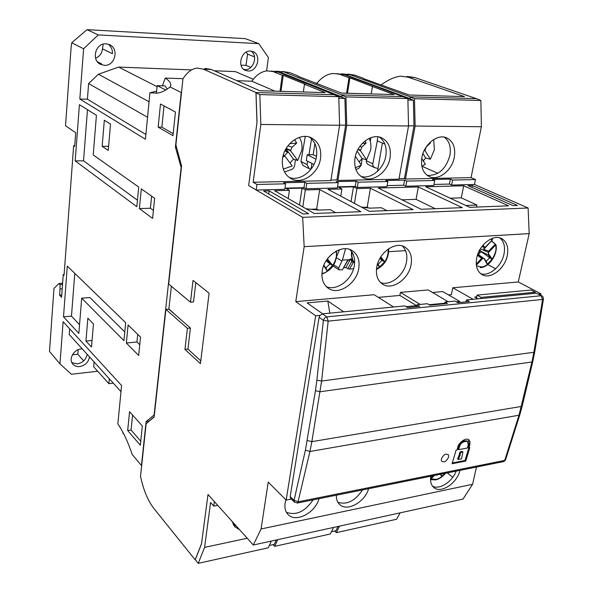 <?xml version="1.0" encoding="UTF-8"?>
<svg xmlns="http://www.w3.org/2000/svg" width="593" height="593" viewBox="0 0 593 593"><rect width="100%" height="100%" fill="white"/><g stroke="black" fill="none" stroke-linecap="round" stroke-linejoin="round"><path stroke-width="0.89" d="M377.993 168.538L374.294 167.478L372.975 165.87L372.804 163.787L366.4 160.777L366.459 162.534L367.601 164.231L374.902 167.834M370.899 137.65L370.277 141.327M366.63 159.762L366.4 160.777M377.333 140.845L372.804 163.787M423.565 161.422L423.758 160.28M422.246 166.07L421.897 166.589M333.029 266.012L338.974 269.83L338.707 268.006L342.383 260.097L345.571 248.712M339.544 249.653L336.705 256.458M342.383 260.097L348.299 259.764L342.383 269.785L338.974 269.83M342.383 269.785L347.283 260.935M352.346 259.2L350.893 258.948L351.923 260.549L351.849 261.454L347.809 268.696L345.904 267.517L343.888 267.702M347.809 268.696L349.596 269.081L353.613 261.787M353.576 268.77L349.596 269.081M348.573 259.801L352.205 258.8M351.115 259.289L352.509 259.623M350.633 258.911L345.904 267.517M369.113 138.391C370.833 141.786 371.351 145.663 370.655 150.007L366.57 159.836L362.123 158.568L359.143 161.859M355.363 156.278L361.337 165.106L355.363 167.804M357.92 149.503L360.448 150.704L361.863 147.034L366.111 143.076L362.293 143.402M360.448 150.704L366.57 159.836M365.073 140.889L366.111 143.076M362.123 158.568L357.119 151.133M356.526 152.549L356.704 152.097M360.336 150.051L358.105 149.169M361.863 147.034L359.818 146.419M328.174 259.979L332.71 265.419L331.05 264.604L328.018 260.972L327.84 258.289M332.71 265.419L327.203 270.942L323.911 265.212L326.765 269.437M326.083 260.816L331.05 264.604M328.018 260.972L326.543 260.097M443.92 461.784L442.067 461.45C439.435 459.768 444.446 453.563 446.114 454.201L447.952 454.527C450.591 456.187 445.602 462.407 443.92 461.784M536.213 293.209L541.891 295.892L536.213 293.209L466.469 299.947L469.278 301.548L457.833 302.667L455.046 301.051L444.95 302.022L447.389 303.46L429.836 305.173L427.427 303.72L416.983 304.728L416.597 306.7M444.95 302.022L444.609 303.735M466.469 299.947L466.068 301.867M290.192 496.571L290.674 498.402L294.528 502.219L294.046 500.388L290.192 496.571L319.101 317.322L319.812 315.587L322.481 313.86L404.849 305.899L407.561 307.589L419.711 306.396L416.983 304.728M469.819 444.728L470.049 441.8L468.826 439.769C465.001 436.937 457.722 444.431 457.892 446.952L457.003 449.991L456.076 450.169L452.096 463.741L465.794 461.058L469.826 447.582L468.915 447.752L469.819 444.728L469.041 444.157L468.411 439.517M315.461 390.676L316.877 380.232L321.606 381.054L534.671 352.183L532.751 361.678L531.943 361.982L519.001 415.233L519.772 414.892L505.473 460.064L503.917 461.524L297.797 502.946L309.931 451.481L519.001 415.233L504.702 460.435L298.449 501.76L294.046 500.388L305.417 450.117L315.461 390.676L320.131 391.765L531.943 361.982L533.848 352.472L542.588 299.45L541.061 295.744L326.773 316.87L328.181 321.124L542.588 299.45L543.47 298.902M503.057 461.695L503.917 461.524L505.666 459.449M307.278 440.532L311.859 441.652L321.606 381.054L328.181 321.124L323.378 320.353L319.101 317.322M469.041 444.157L468.136 447.174L468.915 447.752M468.841 447.693L465.023 460.479L465.794 461.058M465.023 460.479L452.326 462.963M467.499 441.407L466.721 440.836C462.599 440.629 459.938 442.371 458.73 446.077L457.84 449.109L458.611 449.687L467.321 448.049L468.225 445.032L467.499 441.407C463.378 441.199 460.709 442.949 459.508 446.655L458.611 449.687M462.911 452.029L462.132 451.451C460.146 451.429 459.227 452.481 459.367 454.609L457.566 458.878L458.33 459.464L461.532 458.841L462.911 452.029C460.924 452.007 459.998 453.059 460.138 455.187L458.33 459.464M459.367 454.609L460.138 455.187M310.991 169.227L309.168 168.686L307.055 164.572L300.955 161.444L303.06 165.536L309.168 168.686M305.269 136.427L300.955 161.444M311.533 138.829L308.96 154.751M307.715 161.296L307.055 164.572M361.211 164.906L362.182 158.583M361.1 165.269L358.75 168.442L355.919 169.516M454.297 157.264C452.022 170.562 438.375 181.147 429.236 176.558C423.017 173.2 420.57 166.863 421.875 157.538C423.988 144.351 437.434 133.655 446.522 137.784C453.171 141.127 455.765 147.62 454.297 157.264M444.224 137.139C449.368 141.045 451.266 147.146 449.917 155.433C445.825 169.264 438.249 175.906 427.19 175.365M390.046 157.812C387.948 171.955 372.915 183.022 362.916 177.589C356.504 173.934 353.865 167.441 354.992 158.116C356.912 144.106 371.655 132.928 381.595 137.776C388.519 141.416 391.336 148.094 390.046 157.812M379.394 137.057C384.887 141.171 387.036 147.457 385.828 155.907C383.864 168.872 370.907 179.62 360.952 176.395M320.531 158.405C318.656 173.564 301.874 185.127 290.904 178.597C284.381 174.601 281.586 167.982 282.52 158.731C284.18 143.758 300.555 132.069 311.458 137.865C318.604 141.846 321.628 148.695 320.531 158.405M309.376 137.065C315.172 141.416 317.551 147.865 316.514 156.419C314.742 170.458 300.014 181.799 289.036 177.389M260.838 124.448L339.596 125.264L330.85 180.613L253.152 182.266L260.838 124.448L259.83 94.591L255.961 92.871L256.969 122.566L248.667 185.602L256.206 190.034L284.788 189.3L285.574 183.823L283.624 182.733L304.802 182.273L306.789 183.341L305.981 188.767L337.35 187.966L338.203 182.637L336.164 181.591L356.134 181.154L358.202 182.184L357.327 187.455L386.925 186.699L387.837 181.517L385.732 180.502L404.596 180.094L406.731 181.095L405.797 186.217L433.772 185.505L434.736 180.465L432.571 179.479L450.413 179.093L452.607 180.064L451.621 185.046L474.467 184.46L475.475 179.553L471.05 177.633L481.39 126.732L480.871 100.484L476.416 98.653L410.186 96.822L350.715 74.963L354.762 75.126L347.461 74.066M450.413 179.093L449.435 184.06L433.972 184.445L449.435 184.06L451.621 185.046M404.596 180.094L403.663 185.201L387.118 185.609L403.663 185.201L405.797 186.217M337.528 186.847L355.259 186.402L357.327 187.455M284.951 188.151L303.994 187.677L305.981 188.767M256.206 190.034L256.954 184.467L253.152 182.266M341.827 96.881L341.783 95.228L345.941 96.889L407.865 98.534L344.377 74.718L337.128 73.658M410.171 98.697L410.134 97.111L414.477 98.712L480.871 100.484M471.05 177.633L405.493 179.027L415.13 126.042L481.39 126.732M408.54 125.975L398.97 179.168L337.914 180.465L346.742 125.338L408.54 125.975L407.865 98.534M475.475 179.553L452.607 180.064M434.736 180.465L406.731 181.095M387.837 181.517L358.202 182.184M355.259 186.402L356.134 181.154M338.203 182.637L306.789 183.341M303.994 187.677L304.802 182.273M285.574 183.823L256.954 184.467M259.83 94.591L338.773 96.696L339.596 125.264M274.93 91.152L251.825 81.204C256.354 74.911 261.446 71.464 267.102 70.871L278.347 72.116L338.773 96.696M337.914 180.465L336.898 179.946L345.652 125.182L344.896 98.431L338.818 98.275M344.896 98.431L341.842 97.208M405.493 179.027L404.433 178.53L413.988 125.894L413.373 100.195L407.902 100.054M413.373 100.195L410.178 99.016M415.13 126.042L414.477 98.712M404.433 178.53L399.067 178.641M330.938 180.072L336.898 179.946M346.742 125.338L345.941 96.889M408.533 125.835L413.988 125.894M339.589 125.123L345.652 125.182M492.034 241.514L495.867 244.553L495.489 245.191L494.881 244.62L488.632 251.136L483.695 249.401L484.251 247.377L481.909 246.54M479.885 249.646L481.049 251.64L490.73 258.392L488.38 255.042L488.632 251.136M478.514 254.449L481.049 251.64M485.845 246.614L492.264 239.883L492.39 238.668L492.331 240.069L490.767 239.023M480.152 267.613L480.552 267.621C489.41 267.213 498.32 253.745 495.867 244.553L491.567 240.862M491.197 241.247L483.695 249.401M492.123 240.083L485.704 246.955M485.222 247.214L482.383 245.932M479.218 250.179L479.722 253.018L478.818 253.93M477.632 255.361L481.635 258.422L482.954 258.17L484.726 259.015L478.366 254.597M488.676 254.123L492.19 259.141L487.238 264.308L484.689 259.008M492.19 259.141L490.73 258.392M482.161 246.214L485.274 247.244M482.954 258.17L478.166 254.805M488.38 255.042L480.412 251.024M488.469 252.418L480.36 248.838M380.817 256.858L384.694 261.802L379.394 267.161L377.63 263.566L379.031 265.768M384.694 261.802L383.108 261.009L380.395 257.54M379.824 258.526L383.108 261.009M239.55 529.682L234.635 526.621L232.085 521.358M236.348 526.11L233.249 524.635M247.229 538.244L204.6 547.391L210.574 502.508L213.762 506.088L214.362 501.604L208.002 494.51L201.524 543.685L195.23 559.614L198.232 563.35L268.273 547.776L271.305 541.068M400.112 512.856L396.628 519.238L336.29 532.655L339.574 526.117M204.6 547.391L198.232 563.35M213.762 506.088L217.705 505.325M334.608 531.017L336.29 532.655M331.443 531.713L335.912 530.728L338.054 526.451M273.084 544.626L274.678 546.353L330.316 533.982L333.577 527.429M269.326 545.456L274.307 544.359L276.301 539.978M277.732 539.66L274.678 546.353M284.521 171.977L291.882 169.413C293.387 168.664 294.35 167.093 294.773 164.713L295.358 159.762M299.287 137.368C301.637 141.052 302.474 145.352 301.807 150.281L297.693 160.503L293.498 159.176L289.97 162.956M282.802 157.078L284.684 156.233L285.24 156.515L292.186 165.973L283.313 169.109M286.071 148.598L290.792 151L290.644 150.326L292.208 147.183L296.685 143.061L289.71 143.699M290.792 151L297.693 160.503M294.573 139.629L296.685 143.061M285.24 156.515L283.291 155.092M293.498 159.176L285.945 148.813M284.314 155.84L287.516 152.534L286.16 150.859L285.782 149.102M284.944 150.726L287.516 152.534M286.16 150.859L285.129 150.34M290.644 150.326L286.174 148.42M292.208 147.183L287.939 145.804M284.684 156.233L283.269 155.173M433.676 139.555L434.38 149.762L430.348 159.228L425.692 158.005L423.202 160.836M421.719 158.464L425.366 164.291L421.831 166.24M424.343 150.177L424.907 150.429L426.315 146.894L430.355 143.083L429.228 143.172M424.907 150.429L430.348 159.228M430.088 142.32L430.355 143.083M425.692 158.005L422.928 153.565M358.758 268.421C356.645 283.699 338.492 295.707 328.337 288.294C323.244 284.61 321.198 278.866 322.199 271.068C324.112 255.887 342.005 243.775 352.131 250.565C357.698 254.293 359.907 260.245 358.758 268.421M326.32 286.641C336.794 291.341 352.324 279.607 354.295 265.694C355.326 258.844 353.806 253.433 349.759 249.468M411.097 264.634C408.807 279.095 392.21 290.696 382.693 284.247C377.585 280.763 375.599 275.056 376.74 267.117C378.845 252.729 395.249 241.032 404.73 246.962C410.26 250.476 412.387 256.361 411.097 264.634M380.602 282.616C390.372 286.308 404.374 275.07 406.479 262.01C407.621 255.146 406.212 249.786 402.262 245.947M507.245 255.724C504.71 268.851 490.522 279.666 482.161 274.685C477.135 271.579 475.327 265.983 476.72 257.896C479.107 244.813 493.183 233.901 501.515 238.519C506.867 241.64 508.779 247.37 507.245 255.724M480.656 273.684C489.181 276.738 501.626 266.227 503.998 254.1C505.399 246.799 504.006 241.388 499.803 237.882M336.357 495.199C336.216 499.15 337.306 502.241 339.619 504.473C346.935 512.107 364.91 502.182 368.601 488.714M337.906 502.323C346.994 505.021 355.185 500.9 362.471 489.951M285.915 499.825L285.107 503.101C284.418 507.897 285.396 511.7 288.042 514.502C295.655 523.137 315.365 512.893 319.034 498.676M286.404 512.3C296.233 515.762 305.113 511.618 313.045 499.884M430.822 476.216C429.999 481.286 431.015 485.059 433.868 487.528C440.925 493.984 457.247 483.125 459.968 470.353M432.594 486.23C439.569 490.003 452.214 481.812 456.15 471.124M320.287 84.792L315.98 83.376M377.874 136.79L377.2 140.786L384.894 144.151M314.883 143.61L313.208 154.721L307.196 154.766L306.329 160.592L313.964 164.469M307.196 154.766L315.958 159.132M303.349 91.974L304.461 84.265L305.469 84.302L283.209 75.326L281 91.329M280.015 91.3L282.224 75.289L283.209 75.326M297.886 76.208L341.375 93.064L394.123 94.583L372.434 86.519L371.203 93.924M347.483 93.242L349.937 77.839L372.434 86.519M346.571 93.212L349.018 77.802L349.937 77.839M278.347 72.116L271.49 71.049M338.781 96.822L341.887 96.904L278.035 71.338L275.278 71.227M278.035 71.338L289.54 72.561L282.609 71.486M235.732 525.472L234.902 524.546L233.531 524.827M235.769 525.465L235.021 525.62M452.778 477.224L447.27 472.91M405.545 250.631L388.749 251.699M487.735 264.611L495.696 268.755M476.513 207.083L476.935 205.052L465.816 205.482M236.874 80.7L251.825 81.204M335.638 212.657L330.227 209.648L318.226 210.1L306.003 208.736M386.91 210.626L381.306 207.72L369.988 208.15L361.307 207.046M382.389 143.054L377.504 171.37M313.208 154.721L316.521 156.367M311.896 163.416L311.021 169.183M187.41 328.337L165.907 309.398L168.849 309.146L190.435 328.04L187.41 328.337L184.942 349.418L200.434 363.657L209.114 293.209L193.029 280.43L190.479 302.208L168.679 284.032L181.577 165.988L175.899 144.885L182.94 78.876C187.099 72.324 191.798 68.721 197.054 68.084L203.414 69.166L211.345 69.477L204.956 68.395M211.345 69.477L259.66 90.714L325.105 92.597L304.461 84.265M282.224 75.289L273.936 71.946M289.54 72.561L297.938 75.882M316.788 83.405C321.643 77.349 327.062 74.043 333.051 73.495L344.377 74.718M349.018 77.802L340.278 74.555M285.174 72.383L341.827 94.924L341.887 96.904M381.002 85.021C388.156 79.714 394.716 76.771 400.683 76.186L408.28 77.231L464.489 96.607L409.148 95.013L363.546 78.632M407.873 98.66L410.23 98.72L343.177 73.925L341.131 73.843M343.177 73.925L350.715 74.963M477.899 298.842L474.704 297.041L476.705 296.848M416.279 306.737L416.486 305.632L406.049 306.648M429.102 304.735L444.713 303.216M378.349 297.375L399.86 295.433L400.431 292.386L420.185 304.417M399.86 295.433L416.486 305.632M432.482 292.49L442.704 291.571L459.745 301.429L459.523 302.504M459.745 301.429L456.284 301.763M448.197 301.711L428.124 289.94L400.431 292.386M393.559 306.989L374.131 294.714L295.774 301.637L315.669 315.78L286.174 500.084L292.475 498.839M322.703 313.838L307.085 302.882L327.818 301.029L343.688 311.814M329.834 313.148L327.818 301.029M450.243 198.21L461.272 197.84L476.935 205.052M472.384 185.55L517.519 205.46L513.101 205.63L468.055 185.661L472.384 185.55L472.006 187.418M315.669 315.78L319.983 315.357M253.307 545.011L261.083 528.963L472.584 484.296L463.014 499.076L253.307 545.011L208.002 494.51L201.494 543.922L195.201 559.844L153.869 508.46C147.931 500.766 143.476 490.085 140.519 476.409L146.137 423.75L154.143 417.005L165.907 309.398M190.435 328.04L187.944 349.092L200.782 360.826M184.942 349.418L187.944 349.092M195.801 282.631L193.518 301.948L190.479 302.208M203.414 69.166L255.998 92.545L257.014 122.247L248.667 185.602L302.667 217.349L304.165 246.673L295.774 301.637M269.126 190.864L263.64 191.013L302.993 213.954L308.671 213.725L269.126 190.864L268.703 193.963M402.054 199.826L416.064 199.359L435.269 208.714M288.235 198.551L289.428 190.338L286.16 188.507L302.037 188.107L305.343 189.923L302.793 206.898M299.517 205.015L302.037 188.107M340.753 196.135L341.916 188.967L338.514 187.188L353.48 186.817L356.919 188.574L354.444 203.406M363.376 207.305L367.208 207.165L368.779 207.995M311.392 209.24L316.669 209.04L318.53 210.092M351.034 201.59L353.48 186.817M255.998 92.545L334.689 94.724M341.827 94.924L403.588 96.637M437.842 173.304L422.097 166.307M354.762 75.126L363.591 78.358M410.23 98.72L410.186 96.822M171.37 286.278L168.849 309.146M448.427 294.877L451.399 294.602L452.8 287.761L473.14 299.302M463.696 185.779L425.722 186.773L469.812 207.342L508.653 205.808L463.696 185.779L461.272 197.84M261.083 528.963L268.229 482.139L286.174 500.084M418.376 186.965L378.223 188.011L421.097 209.277L462.288 207.646L418.376 186.965L416.064 199.359M289.428 190.338L274.589 190.724L314.312 213.502L360.87 211.657L319.694 189.545L305.343 189.923M316.669 209.04L319.694 189.545M341.916 188.967L327.929 189.33L369.365 211.323L413.113 209.588L370.447 188.218L356.919 188.574M367.208 207.165L370.447 188.218M476.416 98.653L414.589 77.475L406.983 76.438M472.584 484.296L476.483 467.032M540.683 295.262L541.016 293.839L518.282 281.971L529.193 233.627L528.104 207.995L302.667 217.349M538.444 294.091L541.016 293.839M452.8 287.761L518.282 281.971M304.165 246.673L529.193 233.627M528.104 207.995L474.467 184.46M480.938 298.546L481.182 297.404L477.076 295.099L476.453 298.027M534.997 293.32L535.257 292.216L531.046 290.014L477.076 295.099M535.257 292.216L481.182 297.404M430.548 478.447L431.037 478.929L430.525 479.329M445.017 473.362L441.8 476.438L440.732 474.222L441.422 475.171M89.528 356.919C88.483 362.234 85.207 365.451 79.699 366.57C76.86 366.83 74.592 366.022 72.887 364.154C68.269 359.38 73.695 349.359 81.145 348.914L82.234 348.862M71.901 362.657L77.349 363.88C82.835 362.775 86.096 359.573 87.134 354.273M104.346 65.334L100.454 64.296C90.944 59.989 95.643 42.748 106.11 43.823L109.594 44.705C119.415 48.819 114.909 66.297 104.346 65.334M99.157 63.481L101.625 63.918L97.356 61.694M248.037 70.982L245.539 70.434C236.666 67.335 241.092 50.079 250.565 51.08L252.796 51.554C261.854 54.519 257.547 71.879 248.037 70.982M103.197 44.134L102.478 48.826C101.907 53.377 99.617 56.513 95.606 58.247M254.538 56.884L247.555 54.141L245.999 65.371L241.017 65.163M74.725 145.7L73.658 145.7L74.666 146.419L75.689 132.728L65.534 125.768L71.108 47.336L71.746 42.755L87.038 29.65L98.282 34.92L83.598 48.789L79.825 99.031L145.426 139.244L149.925 92.767L156.841 93.183C161.252 92.641 165.655 90.559 170.05 86.934C171.829 84.213 170.213 81.263 165.202 78.083L162.438 85.815M246.251 52.11L247.555 54.141M243.382 69.04L244.827 69.648C253.352 70.471 258.4 55.683 251.098 51.124M102.478 48.826L112.396 53.704C112.603 49.649 111.195 46.469 108.163 44.164M64.111 274.463L63.258 274.522L61.583 297.249L59.567 295.136L60.012 288.999L62.206 288.835M59.567 295.136L61.754 294.973M154.395 414.752L146.13 421.564L141.445 465.52L132.209 454.49C127.984 441.941 123.203 431.741 117.859 423.884L121.58 385.502L63.132 321.71L59.967 363.872L49.493 351.449L53.97 288.428L58.959 283.498L60.041 284.61L60.012 288.999M60.041 284.61L62.532 284.432M109.32 378.764L108.867 383.678L113.285 383.145M123.93 434.284L122.847 433.016L122.914 432.327M108.867 383.678L93.664 366.741L94.079 361.938M156.493 92.76L157.197 85.659L165.032 85.896L167.27 89.032M165.743 90.003L157.197 85.659M102.152 146.301L108.26 150.429L110.506 124.093L104.324 120.231L102.152 146.301L107.667 146.293L108.556 146.894M132.587 415.063L131.06 430.036L140.734 441.192M164.016 105.91L161.859 127.154L173.171 133.662M151.623 196.15L150.407 208.225L153.417 210.411M137.717 334.356L136.946 341.976L139.755 344.741M87.49 109.712L83.524 160.822L137.45 200.212M74.785 273.373L71.464 316.136L79.544 324.719M81.686 298.168L123.944 340.641L125.672 322.688L67.298 266.116L63.495 316.825L78.847 333.407L81.686 298.168L89.921 297.53L124.782 331.961M120.979 391.647L69.211 334.489L69.648 328.826M266.613 70.923L268.392 57.506L258.807 43.667L245.265 38.641L87.038 29.65M258.807 43.667L98.282 34.92M245.999 65.371L250.839 67.357M73.658 145.7L64.051 275.3L63.258 274.522M58.959 283.498L62.613 283.246M78.157 349.685L77.787 354.243L72.435 354.807M83.702 360.892L77.787 354.243M59.967 363.872L71.412 374.265L97.712 371.248M147.546 117.281L88.631 83.561L98.423 74.244L149.051 101.766M79.825 99.031L87.416 99.201L88.631 83.561M87.416 99.201L145.878 134.529M98.423 74.244L118.667 67.083L191.591 69.907M157.093 86.689L118.667 67.083M214.31 70.782L235.317 71.597L253.3 79.269M92.048 340.471L85.941 341.079L91.485 347.068L93.457 323.948L87.846 318.159L85.941 341.079M71.746 42.755L83.598 48.789M156.656 91.137L149.925 92.767M170.05 86.934L181.221 92.515L175.402 147.086L181.339 168.175M175.402 147.086L176.492 147.079M127.673 430.533L140.311 445.21L142.335 426.011L129.571 411.675L127.673 430.533L131.06 430.036M161.859 127.154L158.168 127.124L172.963 135.686L175.454 112.047L160.488 104.02L158.168 127.124M139.399 208.588L152.601 218.402L154.647 198.284L141.312 188.878L139.399 208.588L150.407 208.225M126.346 343.05L138.673 355.437L140.534 337.091L128.095 325.031L126.346 343.05L136.946 341.976M83.524 160.822L75.192 160.896L136.827 206.683L138.718 187.047L93.227 154.958L96.429 115.294L79.403 104.664L75.192 160.896M63.495 316.825L71.464 316.136M154.173 416.76L148.954 421.156L146.13 421.564M176.796 316.099L168.872 308.916M183.059 78.691L165.202 78.083M316.929 83.235L315.491 83.183M237.022 80.707L229.943 77.653M181.065 168.175L154.143 414.781M351.923 260.549L353.124 260.95M336.513 257.747L341.924 261.076M333.748 264.901L338.707 268.006M347.891 260.505L350.819 258.844M350.5 259.252L351.849 261.454L353.406 262.276M335.875 251.284C338.811 258.518 330.138 272.758 321.94 273.403M327.203 270.942L323.667 265.679M332.473 253.574L328.144 257.911M330.012 263.752L325.809 268.021M316.877 380.232L323.378 320.353L324.586 318.011L326.773 316.87L322.481 313.86M541.891 295.892C542.714 295.855 543.225 296.96 543.41 299.213L534.738 351.812M305.417 450.117L309.931 451.481L311.859 441.652L521.425 406.435L522.225 406.086L532.862 361.219M519.957 414.314L522.344 405.59M294.528 502.219L297.797 502.946L297.108 503.109M458.73 446.077L459.508 446.655M488.484 252.492L495.489 245.191C498.543 252.351 488.269 267.821 481.108 266.872L476.446 265.842M483.147 244.998L484.029 246.614M477.38 255.375L479.722 252.944M479.522 251.306L479.218 250.876M494.925 243.982L494.881 244.62M487.238 264.308L484.199 258.785M483.006 258.2L476.349 265.138M482.598 245.665L482.821 246.073M489.729 257.614L486.097 261.498M481.635 258.422L476.246 264.041M477.914 255.42L477.12 256.243M483.955 247.941L484.785 247.081M354.607 262.995C352.375 260.105 351.486 256.435 351.923 252.01M388.148 249.119C388.497 257.859 384.612 264.456 376.488 268.896M379.394 267.161L377.467 264.085M382.092 260.186L378.104 264.285M408.28 77.231L414.589 77.475M445.21 473.318C441.985 476.868 438.909 478.892 435.981 479.381L431.037 478.929L434.209 475.534M441.8 476.438L440.273 474.311M432.89 475.794L430.562 478.292M321.91 274.099C332.465 269.963 337.328 262.247 336.49 250.95M477.269 255.739L479.366 253.559M486.994 263.129L484.726 259.015M376.436 269.511C384.805 265.101 388.882 258.185 388.667 248.771M354.599 263.114C352.064 260.008 351.049 256.124 351.545 251.462M370.44 140.385L369.891 140.141M430.525 479.655L435.67 479.878C439.317 479.011 442.615 476.802 445.565 473.251"/></g></svg>
